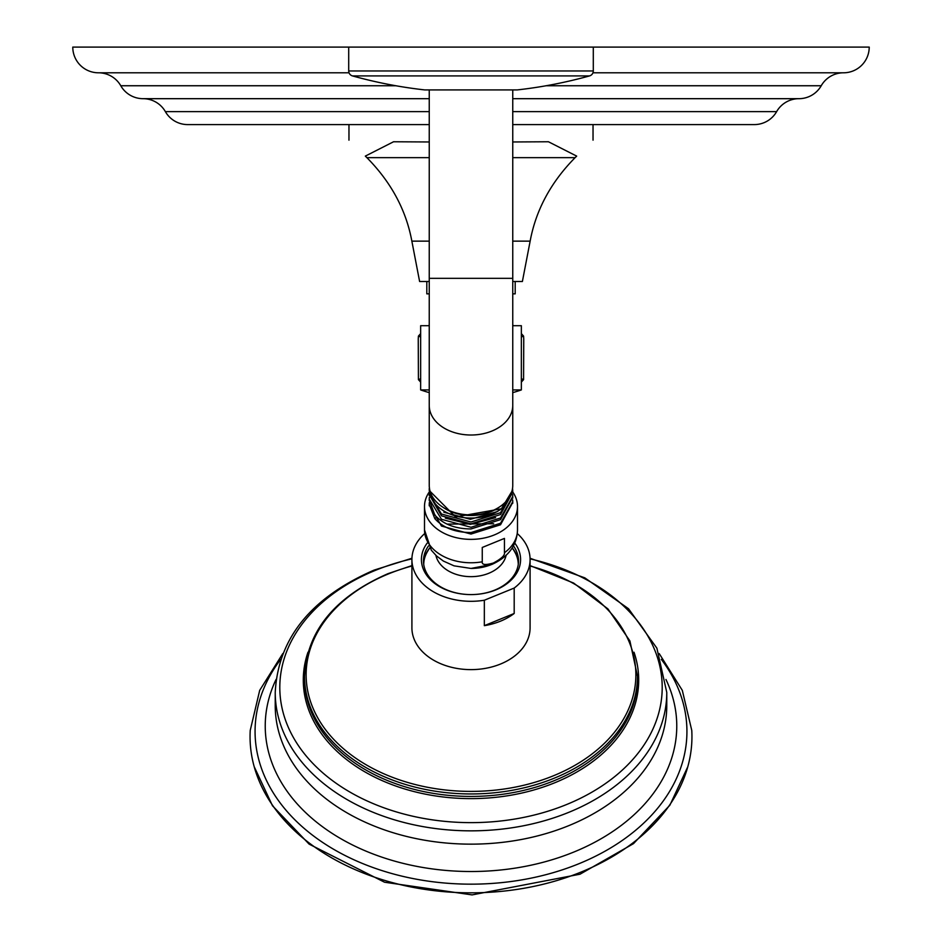 <?xml version="1.0" encoding="UTF-8"?>
<svg xmlns="http://www.w3.org/2000/svg" width="942" height="942" viewBox="0 0 942 942"><rect width="100%" height="100%" fill="white"/><g stroke="black" fill="none" stroke-linecap="round" stroke-linejoin="round"><path stroke-width="1.41" d="M659.2 653.56L682.302 690.345L691.769 730.415A220.946 156.231 180 0 1 690.769 752.705A220.946 156.231 180 0 1 581.473 871.903A220.946 156.231 180 0 1 251.231 752.705A220.946 156.231 180 0 1 250.231 730.415L259.698 690.345L282.8 653.56M517.299 533.561A59.087 41.778 180 0 1 530.087 559.536L530.087 627.843A59.087 41.778 180 0 1 500.543 664.028A59.087 41.778 180 0 1 411.913 627.843L411.913 559.536A59.087 41.778 180 0 1 424.701 533.561M530.087 559.536A59.087 41.778 180 0 1 514.191 588.055L514.191 613.477A59.087 41.778 180 0 1 500.543 621.155A59.087 41.778 180 0 1 484.341 625.665L484.341 600.231A59.087 41.778 180 0 1 411.913 559.536M514.191 613.477L484.341 625.665M514.191 588.055L484.341 600.231M514.779 543.063A49.585 35.066 180 0 1 495.798 589.892A49.585 35.066 180 0 1 471 594.59A49.585 35.066 180 0 1 427.221 543.063M513.437 545.854A47.524 33.606 180 0 1 518.524 560.985A47.524 33.606 180 0 1 494.762 590.092A47.524 33.606 180 0 1 471 594.59A47.524 33.606 180 0 1 423.476 560.985A47.524 33.606 180 0 1 428.563 545.854M423.535 562.798A47.524 33.606 180 0 1 429.764 547.914M512.236 547.914A47.524 33.606 180 0 1 518.465 562.798M423.735 564.505A47.265 33.429 180 0 1 426.914 552.554A50.256 50.256 0 0 1 429.776 547.938M512.224 547.938A50.256 50.256 0 0 1 515.086 552.554A47.265 33.429 180 0 1 518.265 564.505M493.349 563.022C485.424 565.282 481.727 564.882 482.257 561.797L482.257 547.467L504.441 538.412L504.441 552.742C504.971 555.391 501.274 558.818 493.349 563.022M512.754 492.007A46.499 32.876 0 0 1 517.499 506.49A46.499 32.876 0 0 1 494.256 534.962A46.499 32.876 180 0 1 424.501 506.49A46.499 32.876 180 0 1 429.305 491.924M429.269 505.077L441.48 526.048L471 534.055L500.52 524.776L512.731 502.486M512.672 499.931L512.754 501.721L500.52 523.257L471 532.56C455.222 532.477 443.164 527.838 434.827 518.653L436.676 517.017M429.34 502.522L429.246 504.347L434.827 518.653M429.269 499.884L434.827 515.027C443.164 524.223 455.222 528.862 471 528.945L500.52 519.654L512.731 497.294M429.317 486.979L429.47 488.415M512.554 488.227L512.754 491.171L500.52 512.707L471 522.009L441.48 514.026L429.246 493.808L429.317 492.148M512.683 494.738L512.754 496.446L500.52 517.97L471 527.273L441.48 519.289L429.246 499.072L429.328 497.341M447.085 524.117L493.62 523.764M445.33 518.135L470.282 524.364L495.598 517.653M443.847 512.201L470.364 519.301L497.246 511.6M429.246 488.509A41.754 29.52 0 0 0 429.246 488.545A41.754 29.52 0 0 0 455.61 515.981A41.754 29.52 0 0 0 501.403 508.774L455.61 516.946L429.246 490.476L429.246 488.545M511.859 491.418L501.403 508.774M443.07 507.314A39.458 27.895 0 0 0 498.93 507.314M429.269 494.703L441.48 515.827L471 523.834L500.52 514.556L512.731 492.101M429.246 405.496A41.754 29.52 180 0 0 471 435.016A41.754 29.52 180 0 0 512.754 405.496L512.754 485.365A41.754 29.52 180 0 1 512.754 485.401A41.754 29.52 180 0 1 471 514.897A41.754 29.52 180 0 1 429.246 485.365A41.754 29.52 180 0 1 429.246 485.342L429.246 278.326L512.754 278.326L512.754 89.937L516.958 89.937A3.085 3.085 90 0 0 517.299 89.914L424.701 89.914A3.085 3.085 -90 0 0 425.042 89.937L429.246 89.937L429.246 278.326M425.384 89.914A3.085 3.085 -90 0 1 425.042 89.937L516.958 89.937A3.085 3.085 90 0 1 516.616 89.914M512.754 124.591L754.307 124.591A25.693 25.693 0 0 0 776.62 111.639A25.693 25.693 0 0 1 798.922 98.686A25.693 25.693 0 0 0 821.224 85.746A25.693 25.693 0 0 1 843.526 72.793A25.693 25.693 0 0 0 869.219 47.1L593.295 47.1L593.295 70.956A5.134 5.134 0 0 1 589.527 75.913A462.451 462.451 0 0 1 517.299 89.914M589.527 75.913L352.473 75.913A462.451 462.451 0 0 0 424.701 89.914M352.473 75.913A5.134 5.134 0 0 1 348.705 70.956L348.705 47.1L72.781 47.1A25.693 25.693 0 0 0 98.474 72.793A25.693 25.693 0 0 1 120.776 85.746A25.693 25.693 0 0 0 143.078 98.686A25.693 25.693 0 0 1 165.38 111.639A25.693 25.693 0 0 0 187.694 124.591L429.246 124.591M593.295 47.1L348.705 47.1M521.35 378.719L523.575 379.638L521.35 382.111M420.65 378.719L418.425 379.638L420.65 382.111M420.65 337.012L418.425 336.082L418.248 338.932L418.425 379.638M420.65 333.621L418.425 336.082M428.563 325.697L429.246 325.014M512.754 325.014L513.437 325.697M521.35 333.621L523.575 336.082L523.752 338.932L523.575 379.638M521.35 337.012L523.575 336.082M429.246 389.929L420.65 389.929A154.147 154.147 0 0 0 429.246 392.626M429.246 325.697L420.65 325.697L420.65 389.929M512.754 325.697L521.35 325.697L521.35 389.929L512.754 389.929M426.808 281.505L426.808 293.845L429.246 293.845M515.192 281.505L515.192 293.845L512.754 293.845M429.246 281.505L419.614 281.505L411.854 241.14C406.108 210.042 391.118 182.206 366.897 157.655L365.319 156.113C343.3 134.635 343.3 134.635 365.319 156.113C343.3 134.635 343.3 134.635 365.319 156.113L393.556 141.759L429.246 141.971M512.754 141.971L548.444 141.759L576.681 156.113C598.7 134.635 598.7 134.635 576.681 156.113C598.7 134.635 598.7 134.635 576.681 156.113L575.103 157.655C550.882 182.206 535.892 210.042 530.146 241.14L522.386 281.505L512.754 281.505M613.136 124.591L614.16 124.591M621.944 124.591L622.945 124.591M798.922 98.686L512.754 98.686L798.922 98.686M429.246 98.686L143.078 98.686L429.246 98.686M843.526 72.793L592.954 72.793M349.046 72.793L98.474 72.793M280.669 659.376A215.918 152.675 0 0 0 320.763 841.147A215.918 152.675 0 0 0 578.965 863.708A215.918 152.675 0 0 0 661.331 659.376M276.053 679.465A205.756 145.492 0 0 0 340.592 838.557A205.756 145.492 0 0 0 573.878 852.027A205.756 145.492 0 0 0 665.947 679.465M275.229 705.723A195.771 138.427 0 0 0 568.886 825.604A195.771 138.427 180 0 0 666.771 705.723L666.771 692.417A195.771 138.427 180 0 1 568.886 812.298A195.771 138.427 180 0 1 275.229 692.417L275.229 705.723M530.087 558.853A191.202 135.201 180 0 1 661.154 673.306A191.202 135.201 180 0 1 566.601 804.527A191.202 135.201 180 0 1 305.42 755.037A191.202 135.201 180 0 1 375.399 570.357A191.202 135.201 180 0 1 411.913 558.853M307.975 652.229A167.7 118.586 0 0 0 370.583 775.019A167.7 118.586 0 0 0 554.85 782.731A167.7 118.586 0 0 0 634.025 652.229M304.513 678.711A166.487 117.715 0 0 0 554.237 780.659A166.487 117.715 0 0 0 637.487 678.711L637.487 676.238A166.487 117.715 180 0 1 554.237 778.186A166.487 117.715 180 0 1 304.513 676.238L304.513 678.711M530.087 565.989A164.874 116.584 180 0 1 635.355 665.676A164.874 116.584 180 0 1 553.437 775.784A164.874 116.584 180 0 1 328.216 733.111A164.874 116.584 180 0 1 388.563 573.866A164.874 116.584 180 0 1 411.913 565.989M506.101 555.391A35.513 25.116 0 0 1 488.757 573.289A35.513 25.116 180 0 1 435.899 555.391M504.441 552.742A46.499 32.876 0 0 0 517.499 529.887C516.899 545.453 508.362 556.969 491.889 564.423L471 568.438A40.847 28.884 0 0 0 491.418 564.564M424.501 506.49L424.501 529.887A46.499 32.876 0 0 0 482.257 561.797M593.295 70.956L348.705 70.956M530.146 241.14L512.754 241.14M429.246 241.14L411.854 241.14M429.246 157.655L366.897 157.655M575.103 157.655L512.754 157.655M776.62 111.639L512.754 111.639M429.246 111.639L165.38 111.639M821.224 85.746L546.219 85.746M395.781 85.746L120.776 85.746M254.187 766.67L272.497 805.775L309.106 844.114L384.524 882.218L472.072 894.9L580.037 874.2L633.507 843.632L669.88 805.198L687.801 766.729M275.229 692.417C278.067 638.358 311.013 597.593 374.056 570.122L411.937 558.253M530.063 558.253L584.817 577.846L628.538 608.744L656.892 648.178L666.771 692.417M304.513 676.238C306.703 631.305 334.528 597.11 388.01 573.654L411.913 565.612M530.087 565.612L573.619 583.051L607.931 608.909L629.904 640.925L637.487 676.238M424.501 529.887L431.295 550.175L436.464 555.91L443.411 561.079L454.02 565.836L471 568.438M517.499 506.49L517.499 529.887M429.246 504.347L429.246 505.819M512.754 501.709L512.754 503.263M429.246 499.072L429.246 500.708M512.754 496.446L512.754 498.141M429.246 493.808L429.246 495.598M512.754 491.171L512.754 493.043M512.754 405.496L512.754 278.326M512.754 392.626A154.147 154.147 0 0 0 521.35 389.929M348.964 124.591L348.964 140.17M593.036 124.591L593.036 140.17"/></g></svg>

